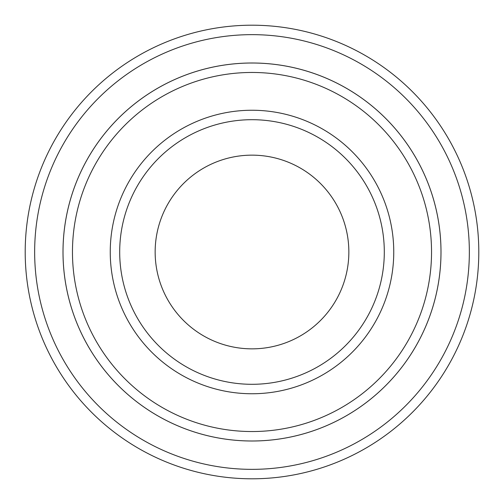 <?xml version="1.0" encoding="UTF-8"?>
<svg xmlns="http://www.w3.org/2000/svg" width="504" height="504" viewBox="0 0 504 504"><rect width="100%" height="100%" fill="white"/><g stroke="black" fill="none" stroke-linecap="round" stroke-linejoin="round"><path stroke-width="0.76" d="M72.463 252A179.537 179.537 0 0 0 341.769 407.484A179.537 179.537 0 0 0 341.769 96.516A179.537 179.537 0 0 0 72.463 252M63.013 252A188.987 188.987 0 0 0 252 440.994A188.987 188.987 0 0 0 440.987 252A188.987 188.987 0 0 0 252 63.013A188.987 188.987 0 0 0 63.013 252M384.3 252A132.3 132.3 0 0 1 185.85 366.578A132.3 132.3 0 0 1 185.85 137.422A132.3 132.3 0 0 1 384.3 252M348.85 252A96.85 96.85 0 0 1 203.572 335.872A96.85 96.85 0 0 1 203.572 168.128A96.85 96.85 0 0 1 348.85 252M34.65 252A217.35 217.35 0 0 0 360.675 440.231A217.35 217.35 0 0 0 360.675 63.769A217.35 217.35 0 0 0 34.65 252M441 252A189 189 0 0 1 157.5 415.68A189 189 0 0 1 157.5 88.32A189 189 0 0 1 441 252M478.8 252A226.8 226.8 0 0 0 252 25.2A226.8 226.8 0 0 0 25.2 252A226.8 226.8 0 0 0 252 478.8A226.8 226.8 0 0 0 478.8 252M110.25 252A141.75 141.75 0 0 0 322.875 374.762A141.75 141.75 0 0 0 322.875 129.238A141.75 141.75 0 0 0 110.25 252"/></g></svg>
